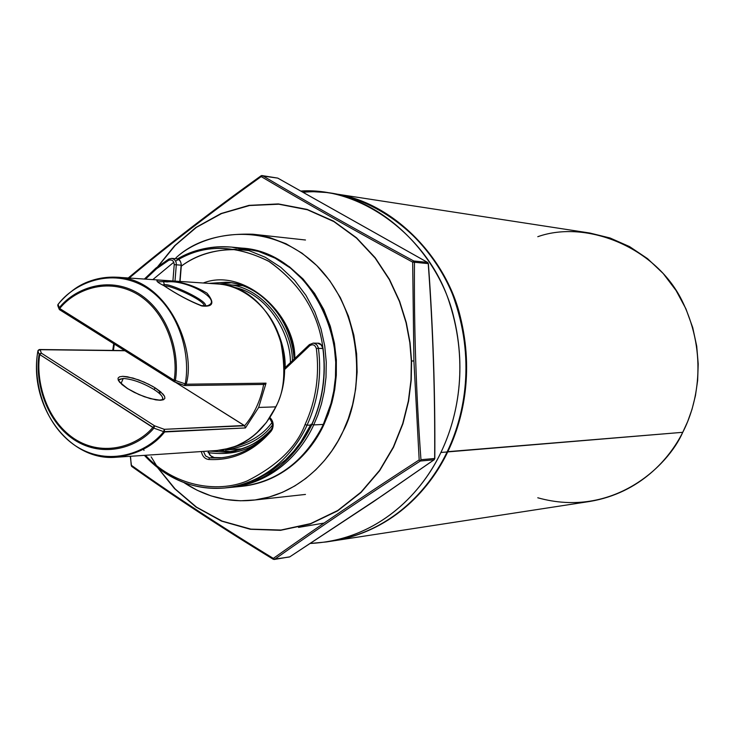 <?xml version="1.0" encoding="UTF-8"?>
<svg xmlns="http://www.w3.org/2000/svg" width="735" height="735" viewBox="0 0 735 735"><rect width="100%" height="100%" fill="white"/><g stroke="black" fill="none" stroke-linecap="round" stroke-linejoin="round"><path stroke-width="1.1" d="M303.766 192.239C365.561 186.148 433.926 236.688 454.818 300.891C476.271 364.578 462.848 419.584 447.091 451.961L440.908 452.475C456.536 420.264 469.885 366.048 449.48 302.811C429.663 239.16 363.421 187.103 301.479 190.99L326.423 192.496C386.031 200.545 439.107 256.901 453.311 315.315C468.048 373.757 455.498 422.212 440.908 452.475L447.091 451.961C461.617 421.872 474.112 373.72 459.439 315.627C445.309 257.572 392.472 201.546 333.12 193.525L326.423 192.496M241.944 486.313C285.584 481.728 312.844 449.149 324.006 424.389L328.279 414.154L331.935 402.569L334.728 389.587L336.308 375.254L336.345 359.709L334.453 343.254L330.327 326.303L323.74 309.463L314.598 293.43L303.04 278.969L289.415 266.777L274.247 257.406L258.196 251.168L241.962 248.118L258.196 251.168L274.247 257.406L289.415 266.777L303.04 278.969L314.598 293.43L323.74 309.463L330.327 326.303L334.453 343.254L336.345 359.709L336.308 375.254L334.728 389.587L331.935 402.569L328.279 414.154L324.006 424.389M176.271 257.526C194.371 240.961 219.912 233.188 252.904 234.226L269.442 237.469L286.025 243.754L302.021 253.18L316.794 265.601L329.739 280.632L340.378 297.693L348.436 316.087L353.82 335.059L356.631 353.921L357.127 372.085L355.648 389.109L352.57 404.737L348.261 418.812L343.08 431.307C329.96 460.579 298.263 495.124 252.877 500.213C228.346 502.63 205.396 496.777 184.044 482.656L197.136 490.245L211.12 495.904L225.682 499.451L240.446 500.792L255.045 499.947L269.157 497.044L282.479 492.294L294.781 485.964L305.916 478.366L315.802 469.794L324.42 460.56L331.788 450.923L337.981 441.11L343.08 431.307C362.869 395.108 366.039 316.133 317.603 266.401C268.33 218.157 203.972 232.288 176.271 257.526L175.408 258.683M326.395 541.943L310.547 543.441C381.033 539.812 423.939 489.032 440.908 452.475C424.839 486.368 388.374 531.515 326.395 541.943L333.093 540.914C394.805 530.532 431.105 485.651 447.091 451.961C430.894 486.221 393.298 532.287 329.739 541.392M447.202 451.722L682.751 432.309L687.675 421.532L692.012 409.331L695.448 395.65L697.644 380.482L698.213 363.917L696.716 346.185L692.747 327.645L685.939 308.865L676.099 290.555L663.218 273.53L647.535 258.637L629.583 246.611L610.068 237.993L589.837 233.032L333.782 193.636C393.115 201.647 445.924 257.636 460.046 315.655C474.709 373.711 462.223 421.844 447.707 451.906C431.73 485.578 395.448 530.431 333.754 540.813L333.424 540.859C395.301 530.606 431.702 485.633 447.707 451.906L447.202 451.722M537.79 236.698C586.842 219.241 657.274 247.833 682.815 302.296C708.411 355.813 696.798 405.316 682.751 432.309L447.707 451.906M333.754 540.813L589.819 501.454C640.415 492.955 669.778 458.227 682.751 432.309C668.087 466.247 612.779 518.754 537.772 497.779M261.623 175.582L261.201 176.602C307 203.641 357.486 232.15 412.666 262.129L413.906 360.931L419.18 459.917C366.122 494.242 317.502 527.068 273.319 558.389L273.429 559.28L273.319 558.389C221.336 526.719 174.039 495.702 131.446 465.356L131.831 466.403L131.446 465.356C174.039 495.702 221.336 526.719 273.319 558.389C317.502 527.068 366.122 494.242 419.18 459.917L413.906 360.931L411.334 361.032L410.994 380.068L408.366 401.016L402.734 423.544L393.363 447.009L379.591 470.363L361.032 492.11L337.788 510.467L310.629 523.596L281 530.036L250.837 529.117L222.135 521.106L196.548 507.159L175.123 488.931L158.236 468.204L175.123 488.931L196.548 507.159L222.135 521.106L250.837 529.117L281 530.036L310.629 523.596L337.788 510.467L361.032 492.11L379.591 470.363L393.363 447.009L402.734 423.544L408.366 401.016L410.994 380.068L411.334 361.032L409.827 342.675L406.069 322.72L399.454 301.497L389.329 279.622L375.144 258.077L356.604 238.186L333.809 221.547L307.441 209.778L278.785 204.211L249.542 205.524L221.557 213.563L196.401 227.381L175.15 245.481L158.255 266.217L175.15 245.481L196.401 227.381L221.557 213.563L249.542 205.524L278.785 204.211L307.441 209.778L333.809 221.547L356.604 238.186L375.144 258.077L389.329 279.622L399.454 301.497L406.069 322.72L409.827 342.675L411.572 361.023L410.056 342.602L406.29 322.573L399.629 301.267L389.44 279.318L375.181 257.709L356.521 237.782L333.598 221.134L307.101 209.401L278.326 203.926L248.99 205.368L220.95 213.563L195.786 227.538L174.562 245.775L157.722 266.63L174.562 245.775L195.786 227.538L220.95 213.563L248.99 205.368L278.326 203.926L307.101 209.401L333.598 221.134L356.521 237.782L375.181 257.709L389.44 279.318L399.629 301.267L406.29 322.573L410.056 342.602L411.572 361.023L413.906 360.931L412.666 262.129C357.486 232.15 307 203.641 261.201 176.602L261.798 175.527L262.505 175.665C308.277 202.704 358.689 231.148 413.75 260.998L427.522 262.395L277.711 178.09L262.505 175.665L277.812 178.127M128.009 279.043C167.911 245.683 212.314 211.542 261.201 176.602L262.505 175.665L261.798 175.527L261.201 176.602C213.692 210.541 170.428 243.744 131.409 276.222M151.144 456.839L156.518 465.632M411.572 361.023L411.233 380.133L408.587 401.145L402.927 423.764L393.491 447.312L379.627 470.74L360.958 492.542L337.576 510.899L310.271 523.981L280.522 530.33L250.267 529.274L221.511 521.106L195.923 506.994L174.535 488.628L157.703 467.782L174.535 488.628L195.923 506.994L221.511 521.106L250.267 529.274L280.522 530.33L310.271 523.981L337.576 510.899L360.958 492.542L379.627 470.74L393.491 447.312L402.927 423.764L408.587 401.145L411.233 380.133L411.572 361.023M277.885 178.182L427.522 262.395L428.229 263.626C432.97 328.499 435.12 393.455 434.661 458.493L434.036 459.788L373.022 501.95L289.783 556.845L274.247 559.464L273.429 559.28L274.688 559.289L273.319 558.389L274.688 559.289C318.742 528.024 367.289 495.271 420.328 461.02L419.18 459.917L420.328 461.02L420.962 459.706L420.328 461.02L434.036 459.788L420.328 461.02C367.289 495.271 318.742 528.024 274.688 559.289L289.783 556.845L383.247 494.995L434.036 459.788L434.661 458.493L420.962 459.706C416.12 393.776 413.952 327.948 414.466 262.248L412.666 262.129L414.466 262.248L413.75 260.998L412.666 262.129L413.75 260.998L414.466 262.248C413.952 327.948 416.12 393.776 420.962 459.706L434.661 458.493C435.12 393.455 432.97 328.499 428.229 263.626L414.466 262.248L428.229 263.626L427.522 262.395L413.75 260.998C358.689 231.148 308.277 202.704 262.505 175.665L261.201 176.602L261.256 175.775M131.207 465.2L130.508 456.279M427.788 262.597L428.229 263.608M131.831 466.403C165.697 490.502 202.612 515.097 242.605 540.197M428.376 263.608C433.117 328.499 435.258 393.473 434.808 458.521L434.164 459.742L373.15 501.904L289.967 556.726M288.873 556.992L289.884 556.818M298.529 527.399L324.071 523.081M166.174 280.862C180.121 281.147 193.718 285.244 206.985 293.146C214.877 302.884 213.159 307.166 201.831 305.981C189.658 301.212 176.96 294.423 163.74 285.593C153.955 280.66 154.763 279.089 166.174 280.862L167.093 281.918C187.342 279.493 223.844 300.597 207.233 305.778C223.863 300.615 187.351 279.493 167.093 281.918L163.537 281.652L164.383 284.868C167.415 282.13 209.833 301.414 205.157 306.054C209.833 301.414 167.415 282.13 164.383 284.868L163.537 281.652L167.093 281.918L166.174 280.862C180.121 281.147 193.718 285.244 206.985 293.146C214.877 302.884 213.159 307.166 201.831 305.981L201.225 305.549C189.134 300.835 176.703 294.211 163.942 285.649M119.621 379.26L123.269 378.452C132.328 379.104 142.544 382.751 153.9 389.421L155.379 388.016L152.347 386.206L143.968 382.035L132.971 378.047L122.717 376.32L119.493 376.816L118.032 378.167L118.234 380.105L119.695 382.31L127.33 388.466L121.955 384.534L118.234 380.105L118.032 378.167L119.493 376.816L122.717 376.32L127.412 376.761L138.667 379.903L148.562 384.194L155.379 388.016L163.014 394.089L164.566 396.303L164.897 398.278L163.583 399.693L160.469 400.272L150.206 398.627L138.979 394.585L127.33 388.466L134.275 392.38L144.4 396.753L155.802 399.886L160.469 400.272L163.583 399.693L164.897 398.278L164.566 396.303L160.726 391.884L155.379 388.016L153.9 389.421C142.544 382.751 132.328 379.104 123.269 378.452L119.116 379.747M58.285 304.171L58.047 304.465C73.197 283.976 110.516 266.419 145.521 287.22C180.323 308.7 190.852 356.567 185.147 384.129C190.852 356.567 180.323 308.7 145.521 287.22C110.516 266.419 73.197 283.976 58.047 304.465L59.342 307.689C73.748 289.425 107.466 274.835 138.612 293.504C169.601 312.651 179.882 355.069 175.362 380.482L186.185 384.212C196.805 349.097 167.506 278.326 116.461 277.187C167.506 278.326 196.805 349.097 186.185 384.212L266.042 383.156L258.665 407.438L275.726 406.868C284.647 391.369 286.181 368.979 280.311 339.68C272.584 311.098 245.315 285.152 216.963 283.921C245.315 285.152 272.584 311.098 280.311 339.68C286.181 368.979 284.647 391.369 275.726 406.868L275.864 406.556M232.462 286.981C266.575 292.521 290.775 332.762 290.417 362.621C290.766 332.79 266.64 292.594 232.563 286.999M292.401 360.738C292.548 327.737 262.266 285.152 225.599 284.5C262.266 285.152 292.548 327.737 292.401 360.738M70.588 292.126C82.513 281.937 97.81 276.957 116.461 277.187L216.963 283.921C266.906 284.858 301.607 355.96 275.928 406.795L266.392 422.469L259.685 430.232L251.379 437.481L241.411 443.692L235.816 446.219L223.532 449.71L216.944 450.509L229.844 448.258L235.816 446.219L246.602 440.752L255.734 433.953L266.392 422.469L271.674 414.595L275.726 406.868L258.665 407.438L266.042 383.156L186.185 384.212L175.362 380.482L174.416 381.851L174.112 380.298L59.719 308.507L174.112 380.298C178.568 355.235 168.434 313.422 137.877 294.533C107.181 276.121 73.923 290.5 59.719 308.507L59.82 309.931L59.168 308.011L59.664 309.793M59.213 309.297L59.342 307.689L58.047 304.465L57.936 306.026L58.129 304.253C74.171 285.309 93.611 276.286 116.461 277.187M37.935 350.898L37.935 350.898C32.744 377.468 42.042 423.286 75.429 445.777C109.129 467.782 147.579 452.347 163.694 431.647L153.909 428.156C138.695 446.531 104.104 459.347 74.042 439.705C44.201 419.713 34.977 378.92 39.111 354.371L39.754 354.546L39.111 354.371L37.935 350.898L39.111 354.371C34.977 378.92 44.201 419.713 74.042 439.705C104.104 459.347 138.695 446.531 153.909 428.156L39.754 354.546C35.675 378.764 44.78 418.996 74.217 438.712C103.865 458.07 137.969 445.419 152.963 427.301C137.969 445.419 103.865 458.07 74.217 438.712C44.78 418.996 35.675 378.764 39.754 354.546L152.963 427.301L154.534 425.804L164.291 429.313L244.314 425.491L175.371 382.209L244.626 425.767C254.319 414.154 260.659 400.373 263.654 384.442C260.659 400.373 254.319 414.154 244.626 425.767L164.291 429.313L154.534 425.804L41.335 353.122L154.534 425.804L152.963 427.301L153.909 428.156L154.534 425.804L153.909 428.156L163.694 431.647C147.579 452.347 109.129 467.782 75.429 445.777C42.042 423.286 32.744 377.468 37.935 350.898L37.935 350.898M37.944 350.843L37.917 350.861C28.077 405.343 68.805 461.865 116.442 457.216C137.785 454.193 153.845 445.777 164.622 431.969C153.845 445.777 137.785 454.193 116.442 457.216L216.944 450.509C242.973 447.845 262.634 433.273 275.928 406.795M164.723 286.117C168.021 284.179 204.569 299.972 204.367 306.036C204.569 299.972 168.021 284.179 164.723 286.117M164.383 284.868L164.355 285.897L164.383 284.868L162.536 284.868M163.537 281.652L157.97 281.808M121.036 383.486L123.269 378.452L121.036 383.486M285.18 367.592C285.41 357.137 283.269 346.102 278.767 334.489C283.269 346.102 285.41 357.137 285.18 367.592M258.665 407.438L245.426 427.945L163.694 431.647L164.291 429.313L163.694 431.647L164.622 431.969L164.291 429.313L164.622 431.969L245.426 427.945L244.626 425.767L245.426 427.945L258.665 407.438M38.128 350.402L39.543 349.511L124.803 350.742L40.14 349.695L41.335 353.122L39.754 354.546L41.335 353.122L39.212 354.031L41.335 353.122L40.14 349.695L38.027 350.595L40.14 349.695L38.771 349.805M232.453 447.45C250.736 442.488 264.131 433.88 272.63 421.633C264.15 433.852 250.782 442.452 232.554 447.431M160.138 394.162L159.045 390.542M272.419 425.05C262.303 438.547 246.694 446.834 225.59 449.93C246.694 446.834 262.303 438.547 272.419 425.05M264.049 384.433L266.033 383.174L264.453 384.359L263.286 384.249M162.848 398.82C162.655 396.202 159.67 393.06 153.9 389.421C161.268 394.18 163.988 397.736 162.049 400.097M186.185 384.212L184.807 385.563L186.185 384.212M184.292 385.462L184.807 385.563L184.127 385.37L185.147 384.129L184.2 385.462L174.434 381.86M174.544 381.842L184.127 385.37M60.04 309.995L173.956 381.52M59.168 308.011L59.719 308.507L59.168 308.011M174.112 380.298L174.416 381.851L175.362 380.482L174.112 380.298L175.362 380.482C179.882 355.069 169.601 312.651 138.612 293.504C107.466 274.835 73.748 289.425 59.342 307.689L59.719 308.507C73.923 290.5 107.181 276.121 137.877 294.533C168.434 313.422 178.568 355.235 174.112 380.298M127.734 388.714L127.55 388.512C113.153 377.413 120.806 380.362 119.033 379.793L118.877 380.261M200.581 305.585L207.224 305.788M311.511 425.014C300.56 449.131 274.155 482.408 229.201 487.553C274.155 482.408 300.56 449.131 311.511 425.014L307.037 425.234L305.089 424.527C296.572 446.972 277.233 465.788 247.079 480.984C216.43 493.681 173.111 485.66 145.456 455.277C173.111 485.66 216.43 493.681 247.079 480.984C277.233 465.788 296.572 446.972 305.089 424.527L307.037 425.234C318.034 401.099 321.838 375.475 318.448 348.362L316.353 348.592C319.697 375.374 315.949 400.685 305.089 424.527C315.949 400.685 319.697 375.374 316.353 348.592C315.067 344.834 312.853 343.879 309.701 345.735L284.27 369.861L309.701 345.735L309.398 344.614L313.183 343.116L314.892 343.475L317.226 345.303L318.448 348.362C321.838 375.475 318.034 401.099 307.037 425.234C296.049 449.443 269.58 482.858 224.497 488.012C269.58 482.858 296.049 449.443 307.037 425.234L311.511 425.014C322.481 400.97 326.276 375.447 322.895 348.436C326.276 375.447 322.481 400.97 311.511 425.014M322.904 348.555L318.448 348.362L322.895 348.436L321.296 344.935L317.639 343.208L320.864 344.513L323.078 348.473C326.469 375.438 322.683 400.924 311.713 424.94C292.943 462.03 265.445 482.895 229.201 487.553L224.497 488.012C194.656 490.539 168.003 479.652 144.547 455.342M271.849 428.579L272.262 429.35C273.935 424.922 273.218 421.045 270.103 417.728L270.048 418.895L270.103 417.728C273.218 421.045 273.935 424.922 272.262 429.35L271.031 431.326C253.603 451.4 232.83 460.79 208.694 459.485C204.826 458.952 202.382 456.306 201.381 451.547C202.382 456.306 204.826 458.952 208.694 459.485C232.83 460.79 253.603 451.4 271.031 431.326L272.262 429.35L271.849 428.579C273.236 424.885 272.639 421.66 270.048 418.895M113.41 350.43L114.32 344.155L113.41 350.43M112.997 350.43L113.934 343.916M172.918 280.972L174.223 264.618C173.818 260.76 172.008 259.308 168.784 260.273L156.628 268.707L145.466 279.135L156.628 268.707L168.784 260.273L168.848 259.042L171.714 258.371C174.912 259.28 176.446 261.421 176.299 264.793L174.994 281.11L176.299 264.793L181.122 265.179L176.299 264.793C176.446 261.421 174.912 259.28 171.714 258.371L168.848 259.042L168.784 260.273C172.008 259.308 173.818 260.76 174.223 264.618L176.299 264.793L174.223 264.618L172.918 280.972M311.061 424.233L300.808 442.112L293.881 451.134L285.557 459.889L270.269 471.815L258.16 478.366L251.563 481.039M168.848 259.042L171.714 258.371L176.547 258.784C179.211 258.72 180.81 260.851 181.361 265.197L179.818 281.431L181.122 265.179C181.269 261.816 179.744 259.685 176.547 258.784C179.744 259.685 181.269 261.816 181.122 265.179L181.132 265.17M221.897 457.721L209.548 457.914L219.544 457.942L209.548 457.914L214.289 457.574L210.375 455.663L208.216 451.088L209.475 454.524L211.992 456.894L214.289 457.574L221.897 457.721L214.409 457.583M203.466 451.409L205.625 456.003L209.548 457.914L208.694 459.485L209.548 457.914L205.625 456.003L203.466 451.409M309.306 344.825L284.5 368.364M309.582 344.559L309.701 345.735C312.853 343.879 315.067 344.834 316.353 348.592L318.448 348.362L318.365 347.857L317.226 345.303L315.434 343.723L313.183 343.116L309.582 344.559M270.82 430.214L271.031 431.326L270.82 430.214M270.563 430.535C256.533 446.954 239.527 456.095 219.544 457.942C239.362 456.224 256.377 447.018 270.599 430.324M323.483 424.325L323.281 424.426C312.403 448.295 286.2 481.241 241.558 486.349C286.2 481.241 312.403 448.295 323.281 424.426L313.735 424.904L317.86 415.054L321.452 403.892L324.264 391.332L325.991 377.395L326.267 362.171L324.723 345.882L321.002 328.922L314.8 311.842L305.962 295.351L294.533 280.246L280.798 267.319L265.252 257.241L248.586 250.451L231.553 247.098L248.586 250.451L265.252 257.241L280.798 267.319L294.533 280.246L305.962 295.351L314.8 311.842L321.002 328.922L324.723 345.882L326.267 362.171L325.991 377.395L324.264 391.332L321.452 403.892L317.86 415.054L313.735 424.904L311.998 424.315L313.735 424.904L323.281 424.426L327.369 414.659L330.943 403.588L333.745 391.13L335.454 377.312L335.73 362.208L334.195 346.056L330.493 329.243L324.328 312.301L315.545 295.948L304.189 280.963L290.536 268.137L275.083 258.141L258.509 251.407L241.576 248.081L258.509 251.407L275.083 258.141L290.536 268.137L304.189 280.963L315.545 295.948L324.328 312.301L330.493 329.243L334.195 346.056L335.73 362.208L335.454 377.312L333.745 391.13L330.943 403.588L323.418 424.132M249.055 250.598C221.97 247.355 199.378 252.537 181.279 266.144C196.107 255.146 214.436 249.514 236.266 249.266M294.836 358.432C295.562 314.626 243.983 266.98 203.255 283.003C243.983 266.98 295.562 314.626 294.836 358.432M230.909 282.8L219.039 284.096M175.591 261.145L176.988 260.328C203.797 244.222 234.263 244.461 268.376 261.044C300.238 283.407 318.448 312.559 322.996 348.519C318.531 313.036 300.652 284.077 269.377 261.642C235.816 244.718 205.552 243.983 178.587 259.427M230.891 451.63L219.021 450.334M177.447 258.95C192.79 249.744 210.826 245.793 231.553 247.098C212.452 245.407 194.38 249.349 177.355 258.922M231.553 247.098L241.576 248.081C312.044 251.471 360.233 352.359 323.464 424.352C304.841 461.065 277.545 481.728 241.558 486.349L231.534 487.323C276.433 482.188 302.802 448.966 313.735 424.904C302.802 448.966 276.433 482.188 231.534 487.323L230.367 487.434M173.846 262.202L152.816 279.622M261.21 440.017C247.19 451.363 229.458 455.553 208.005 452.585M294.285 358.956C293.761 325.283 262.799 283.003 225.893 282.249L208.96 283.379M271.628 428.689L270.618 430.297C260.199 442.295 245.297 449.581 225.884 452.181L208.942 451.042M208.593 452.705C230.285 455.461 248.099 451.024 262.037 439.383M305.466 494.434L252.877 500.213M305.484 240.005L252.904 234.226M128.239 277.977C168.122 244.691 212.397 210.623 261.09 175.784L277.802 178.118L427.632 262.432M130.279 456.297L131.537 466.302M131.583 466.339C174.103 496.594 221.327 527.574 273.273 559.28L289.342 557.02M242.329 285.621L221.281 284.362M174.416 381.851L59.232 309.325M57.789 305.631L57.872 304.667M144.005 450.38L143.692 449.71M225.59 449.93L242.311 448.809M39.543 349.511L124.537 350.567M263.966 384.433L184.807 385.563M57.946 306.054L59.076 308.939M162.573 399.574L159.936 400.079C150.767 399.592 139.972 395.742 127.55 388.512M271.638 428.652C273.264 426.309 272.667 423.038 269.846 418.84L269.405 418.445M113.704 343.769L112.749 350.42M144.363 455.351C166.827 479.312 193.544 490.19 224.497 488.012M323.078 348.463C321.847 344.697 320.037 342.951 317.639 343.208L313.183 343.116L309.398 344.614L284.5 368.235M144.372 279.061L155.958 268.045L168.811 259.06M208.437 451.079C208.896 454.441 210.862 456.6 214.344 457.574M180.057 281.45L181.361 265.197M225.893 282.249C260.236 283.857 291.308 318.044 294.101 359.13M271.077 429.663C258.132 443.306 243.064 450.812 225.884 452.181L235.935 451.492"/></g></svg>
